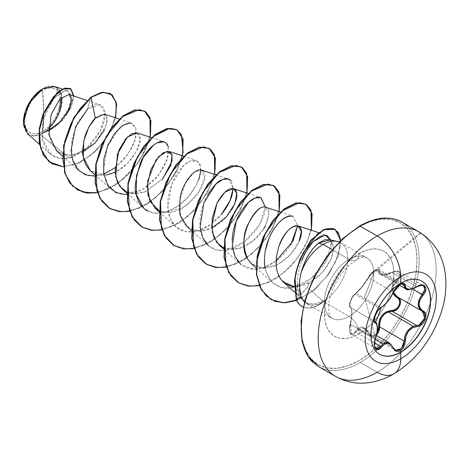 <?xml version="1.0" encoding="UTF-8"?>
<svg xmlns="http://www.w3.org/2000/svg" width="469" height="469" viewBox="0 0 469 469"><rect width="100%" height="100%" fill="white"/><g stroke="black" fill="none" stroke-linecap="round" stroke-linejoin="round"><path stroke-width="0.35" stroke-dasharray="2.35 1.76" d="M424.322 283.042A42.198 24.365 120 0 0 400.579 283.165A42.198 24.365 -60 0 1 421.783 281.136M413.324 326.348L418.952 325.023M389.569 343.015L391.252 344.381L393.169 347.506L368.552 333.295L366.318 330.006L363.528 328.077L360.614 327.913L357.982 329.537L375.153 339.45L357.982 329.537L356.03 332.175L351.586 334.479L350.501 324.302C352.483 315.145 352.483 309.575 350.501 307.588L374.625 321.511M374.96 321.711L350.501 307.588C348.139 307.084 351.14 297.446 354.857 294.262L352.313 297.598L350.343 301.948L349.698 305.724L350.501 307.588A0.762 0.727 114.5 0 1 350.191 306.662L349.552 304.662L349.833 302.786L352.794 296.291L361.875 286.788L371.237 273.345L374.831 270.355L377.733 269.599L378.471 270.179L378.665 272.811L379.228 273.99L380.33 274.787L381.983 275.174L386.562 274.652L394.112 271.58L396.182 271.246L397.929 271.563L399.137 272.524L399.658 274.019L399.436 275.86L398.503 277.818L393.415 284.349L392.418 286.887L392.066 289.461L392.952 293.307L392.565 286.377L396.985 279.659C402.666 274.5 398.404 268.473 391.932 272.489L416.759 286.706L418.794 285.715L394.236 271.539L392.148 272.495L394.236 271.539L399.002 271.569L400.491 275.315L397.689 280.356L396.985 279.659L397.689 280.356L393.591 286.149L393.403 292.287L392.928 289.549L393.274 287.122L394.247 284.736L399.166 278.539L400.151 276.604L400.309 273.105L398.996 271.569L396.264 271.082L394.236 271.539L418.794 285.715L420.775 285.228L423.425 285.674M376.66 323.815L377.193 327.743L376.66 332.967L375.118 338.512C377.867 329.771 377.867 324.202 375.118 321.798L374.198 319.858L374.79 316.047L376.783 311.721L379.415 308.438L354.857 294.262L356.03 293.336C360.122 289.842 364.296 284.654 368.552 277.754L393.169 291.964L395.936 287.673L399.776 284.349L375.335 270.238L371.43 273.544L368.552 277.754C370.129 274.658 372.386 272.155 375.335 270.238L378.899 269.575L380.81 274.488L391.932 272.489C383.196 276.429 378.759 276.03 378.618 271.299A0.762 0.639 -172.9 0 1 379.614 271.375A0.762 0.639 7.1 0 0 378.618 271.299C378.694 269.358 377.434 269.042 374.831 270.355L364.618 296.859L374.831 270.355L368.534 277.115A0.762 0.446 27.7 0 0 368.399 277.243A0.762 0.446 27.7 0 0 368.552 277.754A0.762 0.446 -152.3 0 1 368.399 277.243A0.762 0.446 -152.3 0 1 368.534 277.115C364.12 284.49 359.688 290 355.232 293.664A0.762 0.657 56.7 0 1 356.03 293.336A0.762 0.657 -123.3 0 0 355.232 293.664C352.02 295.247 347.781 306.193 350.191 306.662A0.762 0.727 -65.5 0 0 350.501 307.588L351.621 309.341L351.985 313.204L351.152 321.47L350.501 324.302L350.138 324.331L350.501 324.302L349.692 329.59L349.98 331.923L350.73 333.676L351.873 334.62L353.257 334.655L354.699 333.805L356.03 332.175A0.762 0.416 30.4 0 1 355.232 331.601L354.072 333.096L352.799 333.881L351.568 333.858L350.531 333.002L349.833 331.401L349.686 326.846L351.428 318.369L351.832 312.706L351.428 308.584L350.191 306.662C352.383 308.872 352.383 314.793 350.191 324.419L350.191 324.419C347.781 331.46 352.031 337.498 355.232 331.601A0.762 0.416 -149.6 0 0 356.03 332.175L374.479 342.827L356.03 332.175L357.982 329.537L364.466 328.523L376.419 335.423M376.9 333.219L374.831 335.165L364.618 296.859L374.831 335.165L373.019 335.775L371.243 335.534L369.701 334.491L365.586 328.751L363.786 327.555L361.892 327.028L360.016 327.21L358.257 328.089L355.232 331.601C359.711 325.216 364.143 325.609 368.534 332.785A0.762 0.363 -25.4 0 0 368.388 333.172A0.762 0.363 -25.4 0 0 368.552 333.295L364.466 328.523C365.603 328.933 366.91 330.481 368.388 333.178A0.762 0.363 154.6 0 1 368.534 332.785C370.041 335.64 372.14 336.431 374.831 335.165L376.906 333.219M330.217 372.468A83.435 48.172 120 0 0 377.158 372.228A33.375 19.27 -120 0 0 393.843 373.881M59.041 109.295L55.178 118.206L52.475 122.327L49.392 126.009L46.044 129.116L42.562 131.519L43.676 111.563L42.562 90.329C33.498 94.679 23.907 111.786 24.728 121.225C23.907 131.607 33.498 137.64 42.562 131.519A25.226 14.562 120 0 0 60.401 100.63A25.226 14.562 120 0 0 42.562 90.329A203.499 117.49 60 0 1 43.676 111.563A203.499 117.49 60 0 1 42.562 131.519L39.085 133.132L35.738 133.894L32.654 133.771L29.952 132.768L27.735 130.927L26.088 128.318L25.074 125.041L24.728 121.225L25.074 117.004L26.088 112.554L29.952 103.643L32.654 99.522L35.738 95.84L39.085 92.733L42.562 90.329L46.044 88.717L49.392 87.955L52.475 88.078L55.178 89.081L57.394 90.922L59.041 93.53L60.302 98.525M151.493 137.64L164.056 141.779L168.084 146.205L168.277 154.963L164.22 166.29L156.253 177.974L145.39 187.741L133.161 193.644L121.336 194.436L111.616 189.746L105.982 181.79L103.373 171.121L107.237 146.85L119.384 128.072L126.126 123.605L131.824 123.171L135.852 127.597L136.045 136.356L131.988 147.682L124.021 159.366L113.158 169.133L100.929 175.037L89.104 175.828L79.384 171.138L72.009 157.936L71.734 139.979L77.807 122.081L87.609 109.048L99.979 104.687L105.021 113.369L100.677 130.054L87.463 147.442L69.412 157.936L40.434 134.755L42.738 133.296L40.434 134.755L33.51 136.145L27.642 133.794M42.831 88.7L42.562 88.852A27.032 15.606 120 0 1 61.545 97.341L60.225 92.282L58.455 89.485L56.081 87.515L53.185 86.443L49.878 86.308L46.29 87.123L42.831 88.7C48.336 84.813 60.9 83.341 62.125 98.308C63.022 113.662 50.306 129.45 44.238 132.498L54.896 121.524L61.333 106.873L61.287 93.683L54.779 86.566M23.45 122.292L23.45 121.958A27.032 15.606 120 0 0 42.562 132.997L46.29 130.417L49.878 127.093L53.185 123.148L56.081 118.727M294.21 286.559L309.563 282.608L307.195 287.263L301.256 294.016L296.965 294.18L297.34 284.056L298.982 294.878L302.259 300.154L308.397 303.631L316.258 303.619L324.941 300.113L325.023 300.436A33.75 19.487 -60 0 1 318.979 304.821L318.709 304.668A33.75 19.487 120 0 0 324.941 300.113L316.258 303.619L308.397 303.631L302.259 300.154L298.982 294.878L297.34 284.056L295.986 291.284L296.936 294.169L297.803 294.784L299.679 294.784L301.989 293.535L307.195 287.263L322.924 301.215L307.195 287.263L309.563 282.608L318.697 276.229L326.225 267.729L331.325 258.53L332.808 254.128L333.559 250.059L332.914 243.575L329.719 239.999L328.488 239.606M304.44 301.995L308.151 304.422L313.374 305.19C316.786 304.651 318.75 304.164 319.272 303.724L323.381 301.549L319.272 303.724L318.979 304.821A33.75 19.487 120 0 0 325.023 300.436L323.381 301.549L349.059 316.376A14.246 8.225 60 0 1 359.137 333.822A49.151 28.375 120 0 0 393.89 273.632A49.151 28.375 120 0 0 359.137 253.565A14.246 8.225 60 0 1 356.182 260.084A14.246 8.225 60 0 1 349.059 259.38A34.905 20.149 -60 0 1 368.698 259.281A34.905 20.149 -60 0 1 371.178 287.767A34.905 20.149 -60 0 1 349.059 316.376A34.905 20.149 -60 0 1 329.426 316.481A34.905 20.149 -60 0 1 326.946 287.995A34.905 20.149 -60 0 1 349.059 259.38L332.158 249.619L349.059 259.38A34.905 20.149 -60 0 1 368.698 259.281A34.905 20.149 -60 0 1 371.178 287.767A34.905 20.149 -60 0 1 349.059 316.376L323.381 301.549L325.023 300.436M313.269 362.684A83.435 48.172 120 0 0 360.215 362.443L377.158 372.228L360.215 362.443A83.435 48.172 -60 0 1 313.269 362.684M359.137 226.814A81.911 47.293 120 0 0 301.215 327.133A81.911 47.293 120 0 0 359.137 360.573L370.434 352.764L381.297 342.687L391.31 330.727L400.086 317.337L407.291 303.044L412.644 288.394L415.939 273.943L417.052 260.254L415.939 247.849L412.644 237.208L407.291 228.737L400.086 222.757L391.31 219.51L381.297 219.111L370.434 221.579L359.137 226.814A81.911 47.293 120 0 1 417.052 260.254A81.911 47.293 120 0 1 359.137 360.573L347.834 365.814L336.971 368.276L326.957 367.878L318.181 364.63L310.976 358.656L305.624 350.179L302.329 339.538L301.215 327.133M339.908 242.321A34.905 20.149 -60 0 1 346.444 268.93A34.905 20.149 -60 0 1 324.888 300.359A34.905 20.149 120 0 0 345.589 271.873A34.905 20.149 120 0 0 342.962 244.484M300.676 274.154L299.421 283.253M27.601 133.759L33.299 136.127L40.434 134.755L69.412 157.936L59.651 158.34L51.35 154.858L42.491 139.311L44.039 117.42L53.871 98.379L65.619 90.576L71.141 95.084L69.324 107.36L59.469 122.133L44.637 132.463L58.625 123.974L69.306 110.485L73.598 96.89L70.42 88.6L73.598 96.89L69.306 110.485L58.625 123.974L42.943 133.202L54.427 127.697L64.581 118.106L71.499 106.633L73.879 96.086L71.499 106.633L64.581 118.106L54.427 127.697L42.738 133.296L48.6 130.787M56.479 150.684L64.939 154.975L75.163 154.793L95.313 142.793L106.527 124.52L107.038 117.555L104.358 114.119M84.684 137.241L84.08 139.498M90.324 170.734L97.593 174.65C108.093 176.596 118.252 172.662 128.06 162.849C137.675 151.27 141.626 142.535 139.926 136.643L136.948 132.844M162.239 179.357L144.558 192.085L127.017 192.255L135.682 193.914L145.284 191.803L162.825 178.671M203.018 171.079C211.525 177.522 190.361 212.797 168.09 212.516L159.249 210.862L168.09 212.516L185.085 206.337L198.774 192.296L204.56 177.687L201.412 170.059L193.703 172.621L185.22 183.531L179.932 199.647L180.712 216.027C182.042 220.805 187.09 233.046 203.499 230.801C215.183 228.004 224.54 221.075 231.575 210.018M187.025 226.562L198.586 231.123L211.777 228.139M219.252 245.17L228.169 249.449L238.973 248.67C250.71 244.413 259.556 236.751 265.495 225.689L269.095 213.471L265.876 207.28L265.096 207.105M251.49 263.777L263.42 268.35L277.695 264.622L290.674 254.35L299.105 241.394C294.344 252.246 286.125 260.494 274.453 266.146L261.989 268.268L251.636 263.912M276.141 260.688L276.106 262.183M297.34 284.056C297.27 276.716 298.765 268.948 301.825 260.77C298.782 268.878 297.287 276.64 297.34 284.056M302.951 257.927L304.176 255.159M330.838 240.081L331.29 243.329L325.984 260.969L310.584 278.955L290.428 288.036L280.931 287.374L273.046 283.03L271.973 281.998C266.081 272.981 263.584 266.627 264.487 262.939M280.427 212.076L292.973 216.209L297.627 225.759L292.943 216.197M276.135 260.875L265.208 267.043L253.354 269.206L240.55 264.182L223.678 249.121M207.79 194.606C197.601 213.002 199.853 227.782 200.75 231.534C202.76 240.497 207.286 246.395 214.327 249.238C220.887 251.888 228.831 250.809 238.152 246.008C253.196 236.194 262.159 224.317 265.049 210.382L265.395 207.151L259.457 224.78L244.243 242.01L224.886 250.458L215.834 249.748L208.318 245.574L191.446 230.514M215.957 174.855L228.526 179L233.163 188.544L231.211 180.876M200.925 169.936L198.592 161.834L190.777 160.756C180.629 165.346 173.237 176.725 168.588 194.905C164.267 220.682 177.417 229.476 182.605 230.818C188.626 232.823 195.215 232.266 202.379 229.148C209.238 226.117 215.57 221.21 221.374 214.427L210.464 224.54L198.047 230.742L185.994 231.686L176.086 226.967L170.446 219.005L167.838 208.342L171.701 184.065L183.848 165.293L190.596 160.826L196.294 160.386L200.316 164.812L200.509 173.571L196.458 184.903L188.485 196.587L177.622 206.348L165.393 212.258L153.568 213.043L143.848 208.353L126.982 193.292M153.756 144.886L156.939 142.857M44.637 132.463L50.459 129.749M48.588 129.778L51.133 143.121L58.619 152.331L69.875 155.444L82.743 152.062M104.388 130.118L107.155 121.301L106.158 115.468L102.049 114.026L96.086 117.543M115.585 117.819L108.028 135.57L95.084 151.798L79.179 162.972L63.233 166.794L79.179 162.972L95.084 151.798L108.028 135.57L115.585 117.819M110.379 93.53L115.714 100.97L116.212 113.158L111.692 127.926L102.74 142.799L90.564 155.386L76.822 163.74L63.327 166.642L51.778 163.716L63.327 166.642L76.822 163.74L90.564 155.386L102.74 142.799L111.692 127.926L116.212 113.158L115.714 100.97L110.379 93.53M87.609 109.048L90.781 97.224L87.609 109.048C99.551 98.373 109.289 106.955 103.25 123.922C98.848 137.851 84.027 154.248 69.412 157.936C54.832 160.474 45.827 154.119 42.409 138.853C40.967 122.245 45.27 108.21 55.313 96.749C65.771 87.65 71.112 88.77 71.335 100.108C70.438 110.508 58.367 127.492 44.238 132.498M349.059 316.376A34.905 20.149 -60 0 1 329.426 316.481A34.905 20.149 -60 0 1 326.946 287.995A34.905 20.149 -60 0 1 349.059 259.38A14.246 8.225 -120 0 0 356.182 260.084A14.246 8.225 -120 0 0 359.137 253.565A49.151 28.375 120 0 0 324.378 313.761A49.151 28.375 120 0 0 359.137 333.822A14.246 8.225 -120 0 0 349.059 316.376M347.834 234.623L336.971 244.701M305.624 298.993L302.329 313.444M359.137 253.565L365.914 250.423L372.433 248.939L378.442 249.18L383.706 251.132L388.033 254.714L391.24 259.803L393.221 266.187L393.89 273.632L393.221 281.846L391.24 290.516L388.033 299.304L383.706 307.881L378.442 315.913L372.433 323.094L365.914 329.138L359.137 333.822L352.354 336.971L345.835 338.448L339.826 338.208L334.561 336.261L330.235 332.673L327.028 327.591L325.046 321.201L324.378 313.761L325.046 305.548L327.028 296.877L330.235 288.083L334.561 279.506L339.826 271.475L345.835 264.299L352.354 258.249L359.137 253.565M407.156 225.952A83.435 48.172 -60 0 1 413.078 294.045A83.435 48.172 -60 0 1 360.215 362.443A83.435 48.172 120 0 0 413.078 294.045A83.435 48.172 120 0 0 407.156 225.952M424.099 235.737A83.435 48.172 -60 0 1 430.02 303.83A83.435 48.172 -60 0 1 377.158 372.228A83.435 48.172 120 0 0 430.02 303.83A83.435 48.172 120 0 0 424.099 235.737M329.689 239.981L333.57 246.471L331.325 258.495L322.713 272.155L309.563 282.608C304.158 285.586 298.929 286.893 293.87 286.536M265.067 207.099C270.091 206.788 270.232 212.985 265.495 225.689M263.66 228.86L252.885 241.054L238.973 248.67L223.713 248.078M137.089 132.891L140.161 139.387L136.561 151.258L127.334 163.575L115.081 172.311M106.047 175.089L90.505 170.898M118.112 183.537L97.364 192.8L114.536 185.894L130.581 172.522L143.086 155.221L150.238 137.224L138.713 162.309L118.118 183.531M182.47 155.831L175.318 173.829L162.813 191.129L146.768 204.507L129.596 211.408L147.565 204.009L164.168 189.634L176.672 171.267L183.127 152.671M161.828 230.015L179 223.115L195.051 209.743L207.55 192.437L214.702 174.445L207.55 192.437L195.051 209.743L179 223.115L161.828 230.015M194.06 248.623L211.232 241.723L227.283 228.35L239.782 211.044L246.934 193.052L239.782 211.044L227.283 228.35L211.232 241.723L194.06 248.623M226.293 267.236L243.464 260.336L259.515 246.958L272.014 229.658L279.166 211.66L272.014 229.658L259.515 246.958L243.464 260.336L226.293 267.236M259.287 285.697L276.27 278.586L292.076 265.214L304.363 248.06L311.398 230.267L304.363 248.06L292.076 265.214L276.27 278.586L259.287 285.697M296.689 300.447L314.271 290.077L328.898 274.043L338.114 256.162L340.682 240.497L338.114 256.162L328.898 274.043L314.271 290.077L296.689 300.447M77.573 189.881L91.244 193.228L106.979 189.57L122.696 179.639L136.338 165.111L146.135 148.356L150.907 132.088L150.244 118.933L144.546 111.059L150.244 118.933L150.907 132.088L146.135 148.356L136.338 165.111L122.696 179.639L106.979 189.57L91.244 193.228L77.573 189.881M109.805 208.488L123.476 211.836L139.211 208.177L154.934 198.246L168.57 183.719L178.367 166.964L183.139 150.696L182.476 137.54L176.778 129.673L182.476 137.54L183.139 150.696L178.367 166.964L168.57 183.719L154.934 198.246L139.211 208.177L123.476 211.836L109.805 208.488M208.887 148.204L214.661 156.001L215.394 169.121L210.669 185.407L200.896 202.198L187.254 216.784L171.507 226.762L155.737 230.443L142.037 227.102L155.708 230.443L171.443 226.791L187.166 216.854L200.802 202.327L210.599 185.577L215.371 169.303L214.708 156.154L209.01 148.28M174.275 245.709L187.94 249.057L203.675 245.398L219.398 235.467L233.034 220.94L242.831 204.185L247.603 187.911L246.94 174.761L241.242 166.888L246.94 174.761L247.603 187.911L242.831 204.185L233.034 220.94L219.398 235.467L203.675 245.398L187.94 249.057L174.275 245.709M273.474 185.495L279.172 193.369L279.835 206.524L275.063 222.793L265.266 239.548L251.63 254.075L235.907 264.006L220.172 267.664L206.507 264.317L220.207 267.664L235.977 263.977L251.724 253.993L265.366 239.413L275.139 222.617L279.864 206.331L279.125 193.21L273.345 185.419M238.739 282.93L252.404 286.272L268.139 282.614L283.862 272.682L297.498 258.155L307.295 241.4L312.073 225.132L311.404 211.976L305.712 204.109L311.404 211.976L312.073 225.132L307.295 241.4L297.498 258.155L283.862 272.682L268.139 282.614L252.404 286.272L238.739 282.93M270.836 299.404L284.003 302.663L298.976 299.281L313.761 290.118L326.459 276.868L335.534 261.802L340.025 247.386L339.703 235.936L335.042 229.235L339.703 235.936L340.025 247.386L335.534 261.802L326.459 276.868L313.761 290.118L298.976 299.281L284.003 302.663L270.836 299.404M94.732 176.127L103.755 174.11M114.969 167.832L127.89 154.43L135.307 139.481L135.887 127.691L130.253 122.872M126.964 194.735L143.397 189.036L157.906 175.992L166.858 160.21L168.353 147.178M147.542 210.95C152.554 213.829 158.915 214.14 166.624 211.882C173.788 209.438 180.36 205.123 186.328 198.938C190.66 195.034 194.846 188.526 198.874 179.428M232.155 240.327C231.516 251.56 236.388 268.338 253.354 269.206C256.121 269.681 274.564 269.007 290.704 245.006M265.243 268.532L266.761 273.691L271.973 281.998C277.173 286.805 282.93 288.851 289.232 288.154C296.168 287.532 303.033 284.66 309.833 279.536C316.018 274.904 321.329 268.843 325.773 261.35C329.578 254.468 331.419 248.459 331.29 243.329L330.833 240.081M298.982 294.878L296.226 299.322L298.982 294.878M317.161 304.487L309.98 304.967L304.264 301.819M303.191 307.048A33.75 19.487 120 0 0 318.979 304.821A33.75 19.487 -60 0 1 303.191 307.048M301.919 306.386A33.75 19.487 120 0 0 318.709 304.668A33.75 19.487 -60 0 1 301.972 306.415M324.941 300.113A33.75 19.487 -60 0 1 318.709 304.668M23.45 121.958L23.819 126.055L24.904 129.567L26.669 132.364L29.049 134.333L31.945 135.406L35.251 135.541L38.833 134.726L42.562 132.997M395.215 350.062L393.169 347.506L368.552 333.295A0.762 0.363 154.6 0 1 368.388 333.172L370.856 336.003L368.552 333.295L369.783 335.153L371.436 336.285L373.359 336.537L376.525 334.983L370.856 336.003L395.367 350.155M397.665 297.041A0.762 0.451 118.1 0 1 397.671 297.047A0.762 0.451 118.1 0 1 397.689 297.053L398.117 297.311M397.401 296.9L397.689 297.053A0.762 0.451 -61.9 0 0 397.671 297.047L422.417 311.328M412.591 288.963L397.689 280.356L412.591 288.963M378.553 269.435L375.335 270.238L399.776 284.349L403.404 283.727L378.553 269.435L379.403 270.103L379.614 271.375L401.241 283.862L379.614 271.375L380.107 273.89L382.669 275.01L384.68 274.963L389.563 273.679L392.148 272.495L416.759 286.706L412.022 288.98M417.011 286.846L418.794 285.715L423.454 285.685L398.996 271.569C398.726 270.549 396.369 270.801 391.943 272.331C380.769 277.202 381.848 274.06 380.81 274.488L381.121 274.641M407.883 289.566L406.131 289.097M393.344 292.216A0.762 0.422 22.7 0 0 393.169 291.964L390.73 296.684L387.417 301.368L383.871 305.219L380.646 307.547L356.03 293.336L362.203 286.823L368.552 277.754L393.169 291.964C394.669 288.775 396.874 286.237 399.776 284.349L403.363 283.704M374.625 321.365L375.065 315.25L379.415 308.438L380.646 307.547L356.03 293.336L354.857 294.262L379.415 308.438L380.646 307.547C385.512 304.487 389.692 299.292 393.169 291.964A0.762 0.422 -157.3 0 1 393.35 292.416M375.464 338.536L375.118 338.512L376.032 348.596L375.171 347.781L374.186 343.742L375.118 338.512L350.501 324.302L375.364 338.554M375.118 321.798L376.009 322.543M375.247 321.869L350.613 307.646C350.941 307.617 353.321 309.903 350.138 324.331C349.329 331.272 349.81 334.655 351.586 334.479L351.873 334.62M398.574 297.651L420.576 310.038M397.847 297.147L422.458 311.352M404.225 285.586L405.943 288.998L416.847 286.782M381.139 307.541A0.762 0.633 63.4 0 1 380.646 307.547A0.762 0.633 -116.6 0 0 381.139 307.541M393.339 347.875L393.169 347.506M379.585 354.23A42.198 24.365 -60 0 1 372.984 320.45A42.198 24.365 -60 0 1 400.579 283.165A42.198 24.365 120 0 0 373.84 317.759A42.198 24.365 120 0 0 376.836 352.201M375.03 321.752L350.431 307.553L349.546 304.059C350.619 299.322 352.588 295.763 355.455 293.383C360.937 288.886 366.207 281.306 368.405 277.243L371.524 272.976L420.47 232.806M306.708 303.73L331.612 318.105C331.642 316.821 327.596 319.407 329.109 301.573C331.741 286.864 341.074 269.476 356.182 260.084C359.131 258.36 361.91 257.417 364.524 257.258L366.512 257.651L340.611 242.696M296.936 294.169L301.801 299.662M87.029 100.419L99.979 104.687M62.518 156.071L79.384 171.138M119.261 119.026L131.824 123.171M94.75 174.685L111.616 189.746M183.725 156.247L196.294 160.386M159.214 211.9L176.086 226.967M248.189 193.468L260.758 197.607M256.033 267.84L273.046 283.03M318.58 232.636L326.817 235.35M294.52 292.035L297.141 294.368M49.984 153.75L39.466 144.352M67.688 90.822L62.336 89.057M420.98 233.187L368.405 277.243C369.73 274.558 371.958 272.19 375.083 270.126C377.264 269.171 378.536 268.989 378.899 269.575M397.384 296.889L397.677 297.047M380.81 274.488L399.154 285.076M376.032 348.596L351.58 334.479M374.649 317.454L378.635 309.604"/><path stroke-width="0.7" d="M421.783 281.136A42.198 24.365 -60 0 1 428.121 314.986A42.198 24.365 -60 0 1 400.579 352.078L400.79 352.201A42.198 24.365 -60 0 1 377.047 352.325A42.198 24.365 -60 0 1 374.051 317.882A42.198 24.365 -60 0 1 400.79 283.288A8343.451 4817.117 -120 0 0 400.755 276.687A50.259 29.019 -60 0 1 436.299 297.205A50.259 29.019 -60 0 1 400.755 358.762A50.259 29.019 120 0 0 436.299 297.205A50.259 29.019 120 0 0 400.755 276.687A50.259 29.019 120 0 0 365.216 338.243A50.259 29.019 120 0 0 400.755 358.762A8343.451 4817.117 -120 0 0 400.79 352.201A42.198 24.365 -60 0 1 370.95 334.972A42.198 24.365 -60 0 1 400.79 283.288A42.198 24.365 -60 0 1 430.63 300.518A42.198 24.365 -60 0 1 400.79 352.201A8343.451 4817.117 60 0 1 400.755 358.762A33.375 19.27 60 0 1 393.843 373.881A33.375 19.27 -120 0 0 400.755 358.762A50.259 29.019 -60 0 1 365.216 338.243A50.259 29.019 -60 0 1 400.755 276.687A8343.451 4817.117 60 0 1 400.79 283.288A42.198 24.365 -60 0 1 424.533 283.165A42.198 24.365 -60 0 1 427.523 317.607A42.198 24.365 -60 0 1 400.79 352.201L400.579 352.078A42.198 24.365 120 0 0 427.318 317.484A42.198 24.365 120 0 0 424.322 283.042M406.131 289.097L404.46 287.145L403.404 283.727C403.551 283.253 402.496 283.458 400.245 284.343C397.061 286.442 394.763 289.133 393.344 292.422L396.651 287.333C397.888 285.803 404.477 280.439 393.344 292.422A0.762 0.422 -157.3 0 1 393.198 292.562C389.862 299.427 385.934 304.311 381.42 307.213C376.959 308.854 371.946 321.775 375.399 322.731C377.938 324.929 377.938 330.17 375.399 338.454C371.946 346.673 376.953 353.825 381.42 347.025C385.928 341.573 389.85 341.924 393.198 348.08C394.769 351.392 397.137 352.283 400.303 350.742L400.579 352.078L400.303 350.742L402.285 349.106L403.879 346.767L404.899 344L406.06 335.827L408.605 331.079L412.527 327.778L419.573 325.808L421.994 324.284L423.982 322.092L425.33 319.53L425.922 316.874L425.723 314.394L424.732 312.342L421.408 309.769L420.136 308.209L419.057 304.188L420.136 299.597L424.779 292.826L425.764 290.323L425.893 288.072L425.201 286.33L423.794 285.269L421.824 284.97L419.485 285.457L412.527 288.798L408.605 289.35L406.06 288.218L404.876 284.114L403.791 283.34L402.15 283.399L400.303 284.185C397.137 286.242 394.769 289.033 393.198 292.562A0.762 0.422 22.7 0 0 393.35 292.416A0.762 0.422 22.7 0 0 393.344 292.216M399.993 285.351L400.303 284.185L396.141 287.825L394.429 290.194L390.87 296.977L387.74 301.379L384.416 305.014L381.42 307.213A0.762 0.633 63.4 0 1 381.139 307.541A0.762 0.633 -116.6 0 0 381.42 307.213L378.067 310.314L375.288 315.391L374.303 320.18L374.614 321.84L375.399 322.731A0.762 0.709 -64.4 0 0 375.118 321.798L374.625 321.365M374.625 321.517L375.118 321.798A0.762 0.709 115.6 0 1 375.399 322.731L376.824 324.589L377.311 328.277L376.824 333.213L374.59 341.385L374.59 346.79L375.411 348.602L376.66 349.575L378.196 349.628L379.849 348.743L381.42 347.025A0.762 0.393 -144.8 0 0 380.646 346.386L374.479 342.827L380.646 346.386A0.762 0.393 35.2 0 1 381.42 347.025L384.41 344.035L387.734 343.144L390.87 344.609L393.198 348.08A0.762 0.416 -22.6 0 0 393.35 347.664A0.762 0.416 157.4 0 1 393.198 348.08L394.476 350.103L396.258 351.281L398.328 351.463L400.303 350.742C403.41 348.649 405.058 345.442 405.239 341.115C405.849 332.668 409.777 327.778 417.029 326.453C424.328 326.465 429.358 313.544 423.056 310.935A0.762 0.504 117.9 0 1 422.311 311.275L423.87 312.589L424.803 314.517L424.398 319.36L421.244 323.669L419.057 324.982L416.759 325.515L392.148 311.31L388.391 311.955L413.324 326.348L388.391 311.955C382.182 314.605 379.257 319.588 379.614 326.905L376.525 334.983L378.553 332.163L379.403 329.584L379.614 326.905L378.618 326.957L378.471 329.414L376.9 333.219L378.618 326.957L379.614 326.905L404.225 341.115L403.95 343.771L403.041 346.321L399.776 349.985L395.936 350.425L395.215 350.062M375.153 339.45L382.915 343.929L385.77 342.452L389.598 343.032L387.957 342.405L385.77 342.452L382.915 343.929L375.153 339.45M374.625 321.511L374.96 321.711M413.324 326.348L416.759 325.515A0.762 0.434 86 0 1 417.029 326.453A0.762 0.434 -94 0 0 416.759 325.515L392.148 311.31L394.499 310.812L396.745 309.534L398.638 307.605L399.957 305.237L400.532 302.722L400.309 300.359L399.318 298.407L397.689 297.053C403.791 299.55 399.125 311.574 392.148 311.31A0.762 0.381 88.6 0 1 391.932 310.39C398.416 310.707 402.66 299.761 396.985 297.393L392.952 293.307L394.968 295.974L398.503 298.653L399.436 300.447L399.664 302.616L399.142 304.92L397.935 307.072L396.188 308.819L394.112 309.962L386.573 311.715L384.123 313.263L382.001 315.379L380.347 317.953L379.233 320.837L378.618 326.957C378.782 317.12 383.22 311.598 391.932 310.39A0.762 0.381 -91.4 0 0 392.148 311.31L388.391 311.955L384.492 314.101L381.502 317.665L379.867 322.156L379.614 326.905L404.225 341.115L404.853 336.519L406.699 332.181L409.648 328.646L413.324 326.348C407.555 329.22 404.524 334.139 404.225 341.115L401.306 348.784L395.367 350.155L393.339 347.875M400.755 276.687A33.375 19.27 -120 0 0 377.158 235.977A83.435 48.172 120 0 0 324.296 304.375A83.435 48.172 120 0 0 330.217 372.468A83.435 48.172 -60 0 1 324.296 304.375A83.435 48.172 -60 0 1 377.158 235.977L360.215 226.193A83.435 48.172 120 0 0 307.353 294.591A83.435 48.172 120 0 0 313.269 362.684A83.435 48.172 -60 0 1 307.353 294.591A83.435 48.172 -60 0 1 360.215 226.193A1.524 0.879 -120 0 0 359.447 226.117A1.524 0.879 60 0 1 360.215 226.193A83.435 48.172 -60 0 1 407.156 225.952A83.435 48.172 120 0 0 360.215 226.193L377.158 235.977A83.435 48.172 -60 0 1 424.099 235.737A83.435 48.172 120 0 0 377.158 235.977A33.375 19.27 60 0 1 400.755 276.687M27.642 133.794L23.45 122.292L29.131 103.168L42.831 88.7L32.554 98.044L25.402 111.37L23.561 124.625L27.601 133.759L39.466 144.352M42.562 88.852A27.032 15.606 120 0 0 23.45 121.958L23.819 117.443L24.904 112.671L26.669 107.841L29.049 103.121L31.945 98.707L35.251 94.756L38.833 91.432L42.562 88.852M347.834 234.623L359.137 226.814A1.524 0.879 60 0 1 359.447 226.117L342.352 238.914L326.741 256.479L313.954 277.296L305.126 299.574L301.016 321.394L301.995 340.881L307.998 356.387L318.498 366.576L335.441 376.355C345.817 382.135 356.903 384.246 368.698 382.692C377.539 381.449 385.923 378.512 393.843 373.875A33.375 19.27 60 0 1 377.158 372.228A83.435 48.172 -60 0 1 330.217 372.468M336.988 241.336L328.488 239.6L324.618 239.835L318.439 243.159L323.159 244.425A34.905 20.149 -60 0 1 337.029 241.342M332.158 249.619L323.159 244.425A34.905 20.149 120 0 0 300.676 274.154A34.905 20.149 -60 0 1 323.159 244.425L332.158 249.619M299.421 283.253L299.351 286.448L301.045 296.56L304.44 301.995M48.6 130.787L60.794 121.395L69.002 109.646L71.698 99.504L68.966 94.468L60.026 98.812L51.162 114.477L48.905 134.785L56.479 150.684L62.518 156.071M119.261 119.026L104.358 114.119L95.324 118.288C93.7 119.038 90.81 123.505 86.654 131.678L84.684 137.241M84.08 139.498L82.726 149.687C82.198 153.955 83.429 159.36 86.425 165.915L90.324 170.734L94.75 174.685M151.493 137.64L136.948 132.844L131.783 133.706L125.622 138.982L118.921 150.197L115.052 171.971L117.344 181.902L122.561 189.347L127.017 192.255L119.712 186.152L115.708 176.666L117.479 154.043L127.398 137.054L137.089 132.891M162.825 178.671L171.988 161.307L172.029 154.752L169.174 151.452L163.13 152.824L155.972 160.035L147.753 180.706L147.946 195.292L154.793 207.955L159.249 210.862L149.951 201.342L147.225 185.935L150.954 169.291L158.839 156.482L167.163 151.27L172.053 154.829L170.81 165.358L162.239 179.357M203.018 171.079C195.016 164.549 180.928 186.785 180.149 198.305C179.299 208.998 179.48 214.902 180.712 216.027L187.025 226.562L191.446 230.514M211.777 228.139L226.293 217.041L234.846 203.687L236.775 193.334L233.644 188.673L224.932 192.091L216.977 203.071L211.666 226.222L213.77 237.074L219.252 245.17L223.678 249.121M265.096 207.105L265.067 207.099C254.954 203.945 235.432 240.368 247.691 259.128L251.49 263.777L256.033 267.84M276.106 262.183L276.194 265.196L276.54 256.103L278.662 247.022C287.139 220.612 308.655 219.598 299.105 241.394L301.315 231.41L298.108 225.888L295.792 225.747C289.361 227.225 283.651 234.318 278.662 247.022L276.54 256.103L276.135 260.735M293.87 286.536C292.732 287.743 288.617 285.603 281.506 280.11C278.393 276.194 276.622 271.223 276.194 265.196C276.563 271.064 278.334 276.036 281.506 280.11L283.481 282.174L294.21 286.559M304.176 255.159L306.925 249.983C307.887 248.089 309.991 245.287 313.251 241.582C306.169 250.804 302.358 257.2 301.825 260.77L302.951 257.927M330.833 240.081L324.964 235.051L313.251 241.582L320.544 236.1L326.817 235.35L330.838 240.081M292.943 216.197C278.961 214.573 268.59 238.469 268.714 239.114L265.243 250.968L264.487 257L264.487 262.939L264.487 257L265.243 250.968C266.462 245.369 267.617 241.418 268.714 239.114C271.997 231.305 276.007 225.249 280.749 220.94C284.783 217.065 288.851 215.488 292.943 216.197L292.99 216.215M290.704 245.006L297.627 225.759L292.996 241.037L276.135 260.875M240.55 264.182L234.91 256.226L232.302 245.557L236.165 221.286L248.318 202.508L255.06 198.047L260.758 197.607L265.395 207.151L260.963 197.678C258.173 196.693 254.784 197.613 250.804 200.445C246.108 203.898 241.887 209.326 238.152 216.742C234.506 224.223 232.507 232.085 232.155 240.327M208.318 245.574L202.678 237.619L200.07 226.949L203.933 202.678L216.086 183.901L222.828 179.434L228.526 179M233.163 188.544L229.933 200.92L221.374 214.427C226.791 207.826 230.373 201.289 232.137 194.828L233.157 188.544M143.848 208.353L136.321 194.494L136.473 175.687L143.326 157.385L153.756 144.886M156.939 142.857L164.056 141.779M62.336 89.057L54.779 86.566L42.919 88.647M50.459 129.749L48.588 129.778M82.743 152.062L95.072 143.039M95.078 143.033L104.388 130.118M96.086 117.543L95.324 118.288L91.045 97.376L103.022 92.258L112.12 94.756L116.605 103.936L115.585 117.819L116.376 102.688L110.514 93.607L101.843 92.44L90.781 97.224L101.574 92.282L110.379 93.53L101.667 92.264L90.781 97.224L73.815 117.508L63.585 145.548L64.564 172.481L69.635 182.775L77.573 189.881L69.723 182.887L64.605 172.61L63.567 145.66L73.785 117.561L90.781 97.224L91.045 97.376L80.146 108.521L70.907 123.757L64.769 141.245L62.776 158.85L65.425 174.421L72.625 186.07L83.664 192.425L97.364 192.8L86.888 193.087L77.707 189.957L69.904 182.928L64.833 172.633L63.854 145.707L74.084 117.666L91.045 97.376L95.324 118.288L88.852 127.093L83.763 140.893L83.318 157.262L90.505 170.898M63.233 166.794L48.911 161.705L40.621 148.327L39.408 130.106L44.485 111.475L53.536 96.714L63.421 88.84L70.989 88.952L73.879 96.086L70.555 88.676L64.804 88.342L57.4 92.78L43.336 114.284L39.578 128.764L39.519 143.192L43.67 155.491L51.912 163.798L63.233 166.794M51.778 163.716L43.406 155.333L39.249 143.039L39.308 128.606L43.066 114.131L57.136 92.628L64.534 88.184L70.286 88.518L64.699 88.137L57.282 92.499L43.107 114.02L39.314 128.565L39.255 143.074L43.453 155.421L51.778 163.716M339.163 241.992A34.905 20.149 120 0 0 323.159 244.425L318.439 243.159L312.917 248.611L307.852 255.998L305.641 260.242L303.689 264.733L300.676 274.154C304.44 260.342 310.361 250.012 318.439 243.159L329.689 239.981M336.971 244.701L326.957 256.666L318.181 270.05L310.976 284.343L305.624 298.993M302.329 313.444L301.215 327.133M304.264 301.819L301.045 296.56L296.226 299.322L294.491 281.019L296.003 271.873L300.189 258.642L310.83 240.187L323.868 229.464L335.042 229.235L323.721 229.534L310.736 240.304L300.154 258.724L295.992 271.938L294.485 281.06L296.49 299.48L294.755 281.218L296.256 272.09L300.424 258.882L311.006 240.462L323.991 229.687L335.177 229.312L340.682 240.497L338.448 232.548L333.318 228.514L326.125 228.854L317.912 233.515L302.857 253.354L297.287 268.069L295.077 278.498L296.49 299.48L301.045 296.56C299.304 291.067 299.961 291.853 299.55 289.865L299.533 281.676L300.676 274.154M251.636 263.912L247.691 259.128C242.69 246.758 242.702 235.368 247.714 224.962C254.761 211.695 260.541 205.739 265.067 207.099M265.495 225.689L263.66 228.86M223.713 248.078L216.819 242.532L212.387 232.384L212.158 218.308L216.977 203.071C223.338 191.927 229.065 187.201 234.16 188.884C238.492 191.915 237.631 198.962 231.575 210.018M115.081 172.311L106.047 175.089M150.238 137.224L149.957 117.526L145.695 111.804L139.24 109.629L122.485 116.611L106.023 136.784L96.11 164.203L96.872 190.59L101.626 200.832L109.019 208.007L118.563 211.613L129.596 211.408L119.12 211.695L109.939 208.57L100.126 198.434L95.365 182.963L96.086 164.326L101.867 145.179L111.516 128.272L123.271 115.995L135.025 110.039L144.681 111.135L150.954 120.785L150.238 137.224M183.127 152.671L181.403 134.468L176.666 129.608L169.936 128.26L153.205 136.491L137.306 157.121L128.096 184.258L129.338 209.983L134.181 219.891L141.55 226.803L150.977 230.25L161.828 230.015L151.352 230.302L142.171 227.178L132.358 217.047L127.597 201.57L128.318 182.933L134.099 163.792L143.749 146.885L155.503 134.603L167.257 128.647L176.913 129.749L183.186 139.393L182.47 155.831M214.702 174.445L214.427 154.747L210.165 149.019L203.71 146.85L186.949 153.832L170.487 174.005L160.574 201.418L161.336 227.811L166.09 238.047L173.489 245.228L183.033 248.828L194.06 248.623L183.584 248.916L174.404 245.785L164.59 235.655L159.835 220.178L160.55 201.541L166.331 182.4L175.981 165.493L187.735 153.211L199.489 147.26L209.145 148.356L215.423 158.006L214.702 174.445M246.934 193.052L246.659 173.354L242.397 167.632L235.942 165.457L219.181 172.44L202.719 192.612L192.806 220.025L193.568 246.418L198.328 256.66L205.721 263.836L215.265 267.441L226.293 267.236L215.816 267.523L206.636 264.399L196.822 254.262L192.067 238.791L192.782 220.149L198.563 201.008L208.218 184.1L219.967 171.824L231.721 165.868L241.377 166.964L247.655 176.614L246.934 193.052M279.166 211.66L278.867 191.903L274.558 186.193L268.051 184.059L251.196 191.229L234.723 211.636L224.938 239.219L225.97 265.595L230.889 275.737L238.445 282.754L248.142 286.149L259.287 285.697L248.394 286.178L238.873 283.006L229.054 272.876L224.299 257.399L225.014 238.762L230.795 219.621L240.45 202.708L252.199 190.432L263.953 184.475L273.609 185.572L279.887 195.221L279.166 211.66M311.398 230.267L310.935 210.13L306.351 204.496L299.492 202.667L282.021 211.027L265.507 232.958L256.631 261.573L256.801 275.35L260.107 287.116L266.31 295.986L274.94 301.315L285.334 302.792L296.689 300.447L282.989 302.804L270.971 299.486L261.45 289.725L256.713 274.682L257.44 256.309L263.385 237.42L273.046 220.829L284.701 208.84L296.308 203.059L305.847 204.185L312.12 213.835L311.398 230.267M144.546 111.059L134.755 109.887L123.001 115.837L111.247 128.119L101.597 145.027L95.817 164.168L95.101 182.804L99.856 198.281L109.805 208.488L99.915 198.381L95.107 182.881L95.817 164.179L101.621 144.974L111.317 128.025L123.118 115.749L134.902 109.852L144.546 111.059M176.778 129.673L166.987 128.494L155.233 134.451L143.485 146.727L133.829 163.634L128.049 182.775L127.334 201.418L132.088 216.889L142.037 227.102L132.147 216.989L127.339 201.488L128.049 182.793L133.853 163.581L143.555 146.633L155.35 134.357L167.134 128.459L176.778 129.673M209.01 148.28L199.219 147.102L187.465 153.058L175.717 165.334L166.061 182.248L160.281 201.389L159.566 220.025L164.32 235.502L174.14 245.633L164.39 235.626L159.583 220.166L160.263 201.518L166.02 182.341L175.676 165.393L187.442 153.076L199.214 147.102L209.145 148.356M241.242 166.888L231.452 165.709L219.697 171.666L207.949 183.948L198.293 200.855L192.513 219.996L191.798 238.633L196.552 254.11L206.507 264.317L196.611 254.21L191.803 238.709L192.513 220.008L198.317 200.802L208.019 183.854L219.82 171.578L231.598 165.68L241.242 166.888M273.609 185.572L263.684 184.323L251.929 190.279L240.181 202.555L230.525 219.463L224.751 238.604L224.03 257.241L228.784 272.718L238.739 282.93L228.843 272.817L224.035 257.317L224.745 238.615L230.549 219.41L240.251 202.461L252.052 190.185L263.83 184.288L273.474 185.495M305.712 204.109L296.039 202.901L284.431 208.682L272.776 220.676L263.115 237.261L257.17 256.15L256.443 274.529L261.186 289.572L270.836 299.404L261.245 289.672L256.455 274.605L257.17 256.168L263.132 237.214L272.847 220.582L284.548 208.594L296.185 202.872L305.712 204.109M87.609 109.048L75.544 126.9L71.012 150.572L73.006 161.324L77.936 169.708L85.411 174.808L94.732 176.127M103.755 174.11L114.969 167.832M130.253 122.872L122.919 125.287L114.882 133.061L107.981 145.027L103.854 159.255L103.643 173.407L107.776 185.173L115.902 192.653L126.964 194.735M168.353 147.178C164.203 132.657 145.449 148.72 140.278 163.482C135.084 180.706 133.847 191.405 136.573 195.573C138.419 202.755 142.072 207.884 147.542 210.95M198.874 179.428L200.925 169.936M231.211 180.876C228.86 178.132 225.401 177.968 220.823 180.383C218.366 180.758 214.022 185.501 207.79 194.606M264.487 262.939L265.243 268.532M296.49 299.48A33.75 19.487 120 0 0 303.191 307.048A33.75 19.487 -60 0 1 302.188 306.544A33.75 19.487 -60 0 1 296.49 299.48M301.972 306.415A33.75 19.487 -60 0 1 296.226 299.322A33.75 19.487 120 0 0 301.919 306.386M48.612 128.365A27.032 15.606 120 0 0 61.545 97.341L61.31 104.405L60.225 109.177L58.455 114.014L56.081 118.727M60.302 98.525L60.055 104.845L59.041 109.295M393.268 291.87L394.236 293.957L395.748 295.71L397.689 297.053A0.762 0.451 -61.9 0 0 396.985 297.393A0.762 0.451 118.1 0 1 397.665 297.041M393.403 292.287L397.401 296.9M423.425 285.674L424.756 287.216L424.656 290.739L422.299 294.567L412.591 288.963L423.056 295.23C429.352 288.646 424.339 281.506 417.029 286.67L417.029 286.67C409.783 290.557 405.855 290.205 405.239 285.615A0.762 0.616 -179.5 0 1 404.225 285.586L401.241 283.862L404.225 285.586A0.762 0.616 0.5 0 0 405.239 285.615C405.058 283.1 403.41 282.625 400.303 284.185L400.503 283.452M412.022 288.98L407.883 289.566M403.041 283.569L403.95 284.273L404.225 285.586M376.009 322.543L376.66 323.815M376.032 348.596L380.646 346.386L382.915 343.929L379.239 347.98L377.733 348.801L376.021 348.59C375.563 347.857 373.013 347.312 375.464 338.53C376.654 335.229 377.305 331.706 377.416 327.966C377.281 324.267 376.56 322.238 375.259 321.875L374.948 321.693M422.417 311.328L424.744 318.281L418.952 325.023M397.384 296.889L422.311 311.275A0.762 0.504 -62.1 0 0 423.056 310.935C417.803 307.166 417.803 301.93 423.056 295.23L422.299 294.567C416.83 301.725 416.83 307.289 422.299 311.264L422.323 311.281M420.576 310.038L419.251 308.379L418.137 304.117L419.251 299.234L424.967 289.414L423.437 285.68C423.231 284.8 421.086 285.187 417.011 286.846L416.847 286.782M393.169 347.506A0.762 0.416 157.4 0 1 393.35 347.664A0.762 0.416 -22.6 0 0 393.169 347.506L395.314 350.126M405.239 341.115L404.225 341.115L405.239 341.115M400.579 352.078A42.198 24.365 -60 0 1 379.585 354.23A42.198 24.365 120 0 0 400.579 352.078M376.419 335.423L389.569 343.015M68.966 94.468L87.029 100.419M122.561 189.347L126.982 193.292M169.174 151.452L183.725 156.247M154.793 207.955L159.214 211.9M201.412 170.059L215.957 174.855M233.644 188.673L248.189 193.468M265.876 207.28L280.427 212.076M298.108 225.888L318.58 232.636M283.481 282.174L294.52 292.035M359.447 226.117C375.827 216.936 389.985 215.582 401.933 222.06L418.876 231.844C432.383 240.21 440.848 252.234 444.266 267.928C447.127 281.969 446.23 296.431 441.564 311.322C432.594 338.806 416.683 359.659 393.843 373.875M420.47 232.806L420.98 233.187M399.154 285.076L405.92 288.986M405.943 288.998C406.6 290.522 410.287 289.801 417.011 286.846M393.344 292.422C390.765 298.032 387.828 301.409 386.649 302.769C385.36 304.487 383.519 306.075 381.139 307.541C379.667 308.315 378.149 310.044 376.578 312.723L374.942 316.581L374.479 318.732L374.625 321.482C375.182 319.278 372.527 332.726 381.139 307.541L378.635 309.604M375.036 321.757L374.561 320.978L374.649 317.454"/></g></svg>
